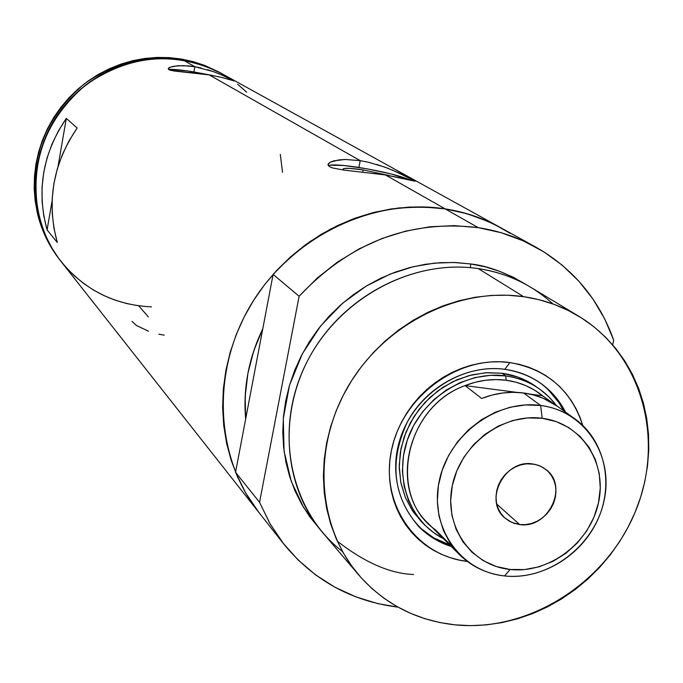 <?xml version="1.0" encoding="UTF-8"?>
<svg xmlns="http://www.w3.org/2000/svg" width="683" height="683" viewBox="0 0 683 683"><rect width="100%" height="100%" fill="white"/><g stroke="black" fill="none" stroke-linecap="round" stroke-linejoin="round"><path stroke-width="1.02" d="M158.84 334.209L164.185 335.131M131.981 321.369L136.455 325.484L148.442 331.187M363.168 169.93L362.75 172.082L363.168 169.93L389.412 175.591L363.168 169.93C350.951 168.095 344.223 167.813 342.994 169.102L343.626 170.041L343.156 168.88L344.309 168.47L349.594 168.368L363.168 169.93M180.525 71.724L192.743 72.791L180.525 71.724M219.047 73.73L234.175 80.944L221.053 77.273L209.246 74.899L360.214 160.642L368.461 162.255L384.768 167.096L399.094 172.901L414.794 180.841L385.383 174.925L343.72 170.058L332.732 168.001L329.556 166.686L328.105 165.201L328.062 164.304L330.41 162.11L334.013 160.804L345.214 159.472L360.214 160.642L209.246 74.899L174.08 71.015L168.872 69.675L168.214 68.812L168.88 67.89L170.818 66.994L178.067 65.747L188.764 65.935L194.877 66.738L183.044 60.019C133.842 51.703 80.321 76.616 53.795 120.814C27.192 164.979 30.641 223.068 61.214 261.691C50.243 247.69 42.688 231.887 38.555 214.283C29.395 162.75 45.189 119.585 85.947 84.786C129.958 54.503 175.044 50.67 221.215 73.286L202.749 65.047L183.044 60.019L194.877 66.738L213.514 71.638L223.947 75.804L234.149 80.884L221.053 77.273L209.246 74.899L170.844 70.409L168.872 69.675L168.231 68.676L170.818 66.994L173.943 66.242L183.087 65.619L194.877 66.738L193.938 71.946C180.508 69.768 172.073 68.966 168.65 69.521M415.051 181.243L385.383 174.925L445.145 208.87L385.383 174.925L343.72 170.058L332.732 168.001L329.556 166.686L328.105 165.201L328.412 163.63L330.41 162.11L338.99 159.882L345.214 159.472L360.214 160.642L358.891 167.446C342.285 164.919 332.092 164.304 328.31 165.602M255.109 507.469L245.598 492.836L237.624 477.169L231.272 460.615L226.619 443.327L223.725 425.492L222.624 407.264L223.35 388.849L225.885 370.425L230.231 352.18L236.335 334.303L244.147 316.98L253.589 300.409L264.569 284.734L276.965 270.144L290.651 256.782L305.489 244.787L321.317 234.278L337.965 225.364L355.271 218.125L373.046 212.644L391.103 208.955L409.262 207.094L427.336 207.069L445.145 208.87L422.162 206.889L398.821 207.939L375.513 212.029L352.641 219.098L330.598 229.061L309.749 241.739L290.48 256.936L273.106 274.395L299.12 296.268C350.003 242.363 409.689 219.482 478.185 227.635L454.306 225.621L430.042 226.773L405.804 231.076L382.002 238.495L359.045 248.911L337.334 262.17L317.236 278.041L299.12 296.268L259.557 502.304L235.541 472.295L245.863 493.297L258.891 512.463C214.718 456.756 210.893 370.271 251.779 303.329C292.52 236.327 373.003 197.592 445.145 208.87C379.219 200.904 321.872 222.752 273.106 274.395L299.12 296.268L259.557 502.304L269.853 523.434L282.788 542.772L298.138 560.009L315.614 574.907L334.935 587.243L355.766 596.848L377.776 603.61L398.018 607.153C351.438 601.236 313.343 580.174 283.735 543.975L270.237 524.1L259.557 502.304L235.541 472.295L245.649 419.046C243.003 388.089 248.714 358.012 262.784 328.805L257.141 341.534L251.754 357.235L247.92 373.268L245.658 389.464L244.984 405.651L245.649 419.046L235.541 472.295L245.496 492.656L258.951 512.54M148.373 316.929L138.726 305.813L126.97 303.619L115.495 300.281L104.422 295.807L93.853 290.249L83.881 283.65L74.626 276.069L66.166 267.574L58.593 258.242L51.985 248.16L46.401 237.419L41.919 226.124L38.581 214.385L36.421 202.322L35.465 190.053L35.729 177.691L37.215 165.363L39.921 153.197L43.806 141.321L48.843 129.838L54.982 118.885L62.153 108.563L70.298 98.975L79.322 90.224L89.149 82.404L99.658 75.574L110.757 69.82L122.325 65.192L134.244 61.735L146.401 59.472L158.669 58.431L170.921 58.61L183.044 60.019L194.911 62.614L206.411 66.388L217.433 71.28L227.866 77.247M500.989 227.874L488.55 221.642L467.394 213.822L445.145 208.87L478.185 227.635L445.145 208.87C465.012 211.978 483.53 218.253 500.699 227.712C483.53 218.253 465.012 211.978 445.145 208.87L462.511 212.464L479.261 217.809L495.235 224.827L510.286 233.441M66.319 118.39L77.17 128.011C52.907 163.86 46.29 202.031 57.312 242.499L47.084 229.898C36.31 190.455 42.722 153.282 66.319 118.39L77.17 128.011L69.026 140.869L62.375 154.537L57.321 168.812L53.914 183.514L52.207 198.429L52.215 213.369L53.931 228.122L57.312 242.499L47.084 229.898L52.096 200.862L47.084 229.898L43.772 215.888L42.09 201.511L42.073 186.963L43.721 172.432L47.016 158.114L51.934 144.207L58.397 130.914L66.319 118.39L58.029 166.464L66.319 118.39M237.616 84.222L246.597 92.137M329.812 165.184L344.07 165.508L367.121 168.838L391.487 174.063L411.345 180.389C400.007 175.702 382.523 171.39 358.891 167.446L360.214 160.642M392.29 169.973L414.794 180.841M376.709 164.441L388.601 168.513M170.391 69.333L187.868 70.989L211.764 75.326L193.938 71.946L194.877 66.738L201.22 68.01M207.487 69.675L216.349 72.671M221.096 73.218L219.311 72.236C173.294 49.697 128.361 53.513 84.496 83.685C43.883 118.355 28.148 161.376 37.283 212.729L38.555 214.283L37.283 212.729C41.407 230.282 48.937 246.034 59.873 259.992L61.128 261.589M280.286 154.392L282.523 172.278M151.447 306.863C114.744 305.113 84.666 290.053 61.214 261.691L258.772 512.31M246.674 92.214L237.701 84.291M227.96 77.307L217.527 71.331L206.514 66.422L195.022 62.648L183.155 60.036L171.032 58.618L158.78 58.422L146.512 59.455L134.355 61.709L122.428 65.158L110.859 69.777L99.752 75.523L89.242 82.336L79.407 90.156L70.375 98.89L62.221 108.469L55.041 118.791L48.894 129.736L43.849 141.21L39.947 153.086L37.241 165.252L35.738 177.571L35.456 189.934L36.404 202.211L38.555 214.283L41.885 226.022L46.359 237.317L51.925 248.057L58.525 258.148L66.097 267.488L74.541 276M83.796 283.59L93.759 290.198L104.32 295.765L115.393 300.238L126.859 303.594L138.615 305.796M219.431 72.296L204.661 65.397L193.204 61.632L181.379 59.028L169.299 57.62L157.09 57.423L144.864 58.448L132.741 60.685L120.857 64.125L109.323 68.727L98.258 74.447L87.783 81.243L77.99 89.029L68.983 97.737L60.864 107.282L53.701 117.561L47.579 128.481L42.551 139.913L38.666 151.746L35.968 163.869L34.474 176.154L34.193 188.474L35.14 200.708L37.283 212.729L40.604 224.434L45.061 235.695L50.61 246.401L57.193 256.458M504.839 369.315C460.829 363.083 412.652 395.645 399.521 440.928C385.895 486.1 409.868 533.773 451.318 546.502C438.845 542.515 428.028 535.916 418.858 526.695C392.699 496.396 388.951 461.307 407.614 421.445C426.781 386.057 467.735 364.244 504.839 369.315C518.09 371.151 530.034 375.795 540.663 383.257C551.249 390.813 559.514 400.417 565.473 412.08C552.598 387.995 532.39 373.746 504.839 369.315L509.877 362.579L504.839 369.315M467.249 561.4C416.195 555.749 380.021 504.122 391.47 450.336C402.159 396.464 458.293 355.092 509.877 362.579L519.259 364.338L528.318 367.053L536.983 370.681L545.154 375.189L552.76 380.533L559.727 386.655L566.002 393.485L571.517 400.964L576.23 409.015L580.089 417.552L582.744 425.381C571.133 390.078 546.844 369.144 509.877 362.579L500.272 361.777L490.531 361.964L480.755 363.134L471.039 365.277L461.486 368.368L452.18 372.389L443.224 377.298L434.712 383.052L426.721 389.583L419.328 396.832L412.626 404.729L406.658 413.189L401.51 422.128L397.207 431.468L393.809 441.098L391.35 450.925L389.839 460.854L389.293 470.792L389.72 480.627L391.111 490.266L393.451 499.623L396.703 508.596L400.844 517.099L405.83 525.065L411.601 532.399L418.098 539.041L425.261 544.932L433.013 550.02L441.286 554.255L449.995 557.601L459.044 560.034L467.249 561.4M421.445 521.718L412.242 510.432L405.326 497.437L400.938 483.137L399.231 467.992L400.289 452.505L404.071 437.18L410.474 422.538L419.285 409.057L430.213 397.19L442.891 387.338L456.893 379.825L471.757 374.882L486.988 372.679L502.073 373.268L517.834 377.059L532.228 383.991L536.445 386.817M418.107 525.927C427.114 534.746 437.666 541.081 449.755 544.94L433.603 537.794L420.096 527.822M578.621 316.144C641.704 354.093 665.268 438.998 635.702 510.816C606.564 582.812 528.992 632.338 455.143 624.868C416.374 620.591 384.247 603.977 358.78 575.026C317.049 526.311 312.003 447.664 348.475 385.801C384.802 323.87 458.088 287.065 523.63 296.678L478.245 268.59L523.63 296.678C543.548 299.606 561.878 306.095 578.621 316.144L530.674 287.244C514.692 277.648 497.207 271.433 478.245 268.59C507.145 273.072 532.023 284.854 552.897 303.935M337.3 541.201C364.688 562.519 390.104 573.618 413.548 574.497M319.559 528.83L303.619 507.495L291.265 481.37L284.068 451.198L283.3 418.466L289.515 385.246L302.347 353.794L320.592 326.064L342.507 303.32L366.25 286.066L390.206 274.071L413.206 266.712L434.499 263.126L453.717 262.468L470.758 263.962L470.382 267.651L470.758 263.962L485.408 266.891L499.546 271.305L513.035 277.136L526.678 284.922C506.752 272.901 488.114 265.909 470.758 263.962L455.749 262.545L440.509 262.656L425.21 264.321L409.996 267.514L395.022 272.218L380.448 278.382L366.421 285.964L353.085 294.868L340.578 305.028L329.027 316.323L318.56 328.643L309.279 341.859L301.28 355.843L294.638 370.451L289.43 385.519L285.699 400.895L283.479 416.434L282.779 431.963L283.616 447.331L285.964 462.391L289.788 476.982L295.047 490.966L301.69 504.199L309.621 516.57L319.559 528.83M478.185 227.635C498.812 230.82 518.021 237.317 535.822 247.118C573.233 268.53 599.187 299.555 613.693 340.185L604.711 318.935L593.04 299.145L578.834 281.157L562.297 265.26L543.668 251.737L523.221 240.826L501.279 232.741L478.185 227.635M612.685 344.83L613.693 340.185L612.685 344.83M273.106 274.395L262.784 328.805L273.106 274.395M245.649 419.046L262.784 328.805L245.649 419.046L245.18 396.225L247.92 373.268L253.82 350.635L262.784 328.805C248.714 358.012 243.003 388.089 245.649 419.046M342.567 551.625C290.54 511.499 273.422 432.211 304.849 366.225C335.925 300.11 410.893 258.396 478.245 268.59C415.845 259.275 346.358 293.963 312.063 352.59C277.631 411.157 282.651 485.869 322.496 532.399L358.78 575.026M523.63 296.678L507.717 295.227L491.564 295.415L475.325 297.242L459.172 300.699L443.258 305.762L427.763 312.379L412.839 320.498L398.633 330.026L385.314 340.877L372.995 352.94L361.828 366.088L351.907 380.192L343.353 395.098L336.241 410.654L330.649 426.696L326.619 443.062L324.194 459.574L323.392 476.077L324.212 492.4L326.636 508.374L330.64 523.844L336.164 538.648L343.148 552.667L351.514 565.737L361.17 577.767L372.013 588.626L383.931 598.223L396.806 606.478L410.5 613.317L424.877 618.687L439.809 622.546L455.143 624.868L470.741 625.645L486.45 624.877L502.125 622.58L517.637 618.772L532.834 613.513L547.578 606.837L561.742 598.82L575.197 589.531L587.824 579.064L599.52 567.513L610.167 554.98L619.677 541.576L627.967 527.413L634.959 512.634L640.577 497.361L644.778 481.728L647.518 465.883L648.773 449.969L648.509 434.123L646.724 418.491L643.446 403.226L638.673 388.473L632.449 374.361L624.825 361.034L615.861 348.629L605.642 337.257L594.244 327.046L581.771 318.099L568.35 310.509L554.092 304.37L539.135 299.735L523.63 296.678M548.338 389.856L559.044 402.808L563.68 410.79C557.909 399.487 549.943 390.104 539.783 382.642M423.093 523.323L413.275 511.943L405.506 497.864L400.75 482.207L399.214 465.584L400.981 448.637L405.992 432.049L414.052 416.468L424.852 402.526L437.957 390.778L452.846 381.686L468.931 375.607L485.553 372.764L502.073 373.268C514.7 375.01 526.072 379.458 536.164 386.621L535.916 386.433M540.629 405.463L542.191 418.286C581.523 423.093 607.494 462.929 598.47 502.85C590.027 542.857 549.021 573.908 510.15 569.468L504.549 575.931C548.372 580.883 594.483 545.939 604.02 500.904C614.196 455.945 585.015 410.97 540.629 405.463C553.367 407.179 564.798 411.653 574.932 418.884C604.703 440.236 614.23 483.53 597.813 519.626C581.575 555.8 541.756 579.978 504.549 575.931C486.953 573.908 471.962 566.839 459.565 554.733L450.345 543.489L443.421 530.503L439.032 516.186L437.342 501.006L438.418 485.459L442.243 470.066L448.688 455.33L457.55 441.756L468.529 429.795L481.259 419.849L495.32 412.233L510.235 407.213L525.509 404.934L540.629 405.463L523.562 392.973L540.629 405.463C496.387 399.273 448.261 435.114 439.16 481.378C429.394 527.575 460.598 571.654 504.549 575.931L510.15 569.468L524.629 569.571L539.126 566.805L553.085 561.281L565.994 553.23L577.374 542.942L586.799 530.802L593.92 517.279L598.47 502.85L600.272 488.072L599.247 473.49L595.414 459.65L588.917 447.083L579.969 436.283L568.913 427.669L556.158 421.582L542.191 418.286L527.541 417.919L512.796 420.515L498.522 425.979L485.297 434.115L473.635 444.59L464.013 457.004L456.807 470.86L452.3 485.596L450.66 500.648L451.941 515.4L456.082 529.299L462.903 541.781L472.124 552.393L483.376 560.734L496.217 566.497L510.15 569.468C471.15 565.635 443.6 526.499 452.3 485.596C460.402 444.624 502.987 412.874 542.191 418.286L540.629 405.463M519.669 524.544L511.695 522.393L504.857 517.962C483.342 500.69 504.575 459.044 532.518 463.928L538.11 465.217L543.233 467.616L547.689 471.039L551.309 475.342L553.956 480.371L555.527 485.929L555.971 491.794L555.27 497.753L553.452 503.576L550.583 509.04L546.784 513.932L542.182 518.081L536.975 521.317L531.34 523.528L525.5 524.621L519.669 524.544L514.077 523.315L508.937 520.967L504.455 517.594L500.793 513.309L498.095 508.297L496.473 502.731L495.986 496.84L496.669 490.838L498.479 484.964L501.356 479.449L505.189 474.506L509.834 470.331L515.093 467.078L520.779 464.875L526.661 463.817L534.635 464.269L540.663 466.241L545.982 469.537C569.016 486.108 548.27 529.282 519.669 524.544L496.763 504.131L519.669 524.544M574.932 418.884L557.285 406.197C547.322 399.085 536.078 394.672 523.562 392.973C509.509 391.197 495.534 393.041 481.643 398.488L465.055 385.596L516.843 392.384L465.055 385.596C478.672 380.269 492.392 378.493 506.188 380.252C519.951 382.156 532.074 387.329 542.575 395.756L553.836 403.858L534.473 390.07L525.611 385.545L516.135 382.249L506.188 380.252L495.943 379.577L485.553 380.252L475.197 382.267L465.055 385.596C408.733 405.668 387.842 486.62 428.514 523.741L459.565 554.733M505.693 375.906L506.188 380.252L505.693 375.906C518.38 377.648 529.786 382.113 539.92 389.301L548.842 396.797L556.466 405.617C543.864 388.977 526.943 379.074 505.693 375.906L502.073 373.268L505.693 375.906C466.378 370.442 423.17 397.455 408.366 437.111C393.254 476.674 409.091 521.351 443.463 538.656L433.534 532.561L424.698 524.988L415.46 513.659L408.519 500.613L404.123 486.253L402.415 471.048L403.482 455.501L407.29 440.117L413.719 425.407L422.572 411.866L433.543 399.956L446.272 390.053L460.333 382.497L475.257 377.537L490.548 375.317L505.693 375.906M530.153 394.125L542.575 395.756L530.153 394.125M451.19 545.521L435.395 529.777C386.979 496.242 404.695 406.897 465.055 385.596L481.643 398.488L491.991 395.081L502.543 393.007L513.121 392.307L523.562 392.973L533.688 394.996L543.344 398.343L557.413 406.283M221.215 73.286L500.528 227.618M258.891 512.463L283.676 543.907M500.699 227.712L535.506 246.947M421.257 521.53L424.698 524.988"/></g></svg>
